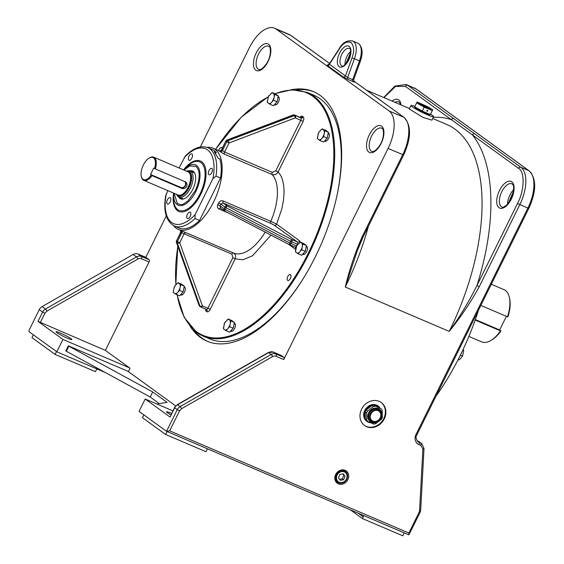 <?xml version="1.0" encoding="UTF-8"?>
<svg xmlns="http://www.w3.org/2000/svg" width="564" height="564" viewBox="0 0 564 564"><rect width="100%" height="100%" fill="white"/><g stroke="black" fill="none" stroke-linecap="round" stroke-linejoin="round"><path stroke-width="0.85" d="M342.637 469.826A6.479 5.598 -54.1 0 1 343.159 470.108A6.479 5.598 -54.1 0 1 343.222 470.15M342.588 469.826A6.486 5.605 -54.1 0 1 343.279 470.186A6.486 5.605 -54.1 0 1 343.462 470.305M342.32 469.833A6.514 5.633 -54.1 0 1 343.652 470.418A6.514 5.633 -54.1 0 1 343.702 470.454M342.193 469.847A6.521 5.64 -54.1 0 1 343.758 470.489A6.521 5.64 -54.1 0 1 343.948 470.616M341.403 469.953A6.549 5.661 -54.1 0 1 344.146 470.736A6.549 5.661 -54.1 0 1 344.188 470.764M341.086 470.024A6.556 5.668 -54.1 0 1 344.237 470.792A6.556 5.668 -54.1 0 1 344.435 470.926M337.639 471.906A6.592 5.696 -54.1 0 1 344.639 471.046A6.592 5.696 -54.1 0 1 344.674 471.067M337.18 481.91A6.592 5.696 -54.1 0 1 336.99 481.762A6.592 5.696 -54.1 0 1 335.834 474.359A6.592 5.696 -54.1 0 1 344.717 471.095A6.592 5.696 -54.1 0 1 344.921 471.229M337.399 482.093A6.627 5.725 -54.1 0 1 337.371 482.072A6.627 5.725 -54.1 0 1 336.207 474.634A6.627 5.725 -54.1 0 1 345.133 471.356A6.627 5.725 -54.1 0 1 345.161 471.377M336.264 474.676A6.634 5.732 -54.1 0 1 345.196 471.398A6.634 5.732 -54.1 0 1 346.874 479.21A6.634 5.732 -54.1 0 1 337.427 482.121A6.634 5.732 -54.1 0 1 336.264 474.676M344.336 471.906A5.816 5.027 125.9 0 0 337.392 474.613A5.816 5.027 125.9 0 0 338.358 481.804A5.816 5.027 125.9 0 0 339.211 482.283A5.816 5.027 125.9 0 0 346.155 479.569A5.816 5.027 125.9 0 0 345.182 472.385A5.816 5.027 125.9 0 0 344.336 471.906M335.629 480.627A6.479 5.598 -54.1 0 1 335.573 480.584A6.479 5.598 -54.1 0 1 335.136 480.175M335.855 480.81A6.486 5.605 -54.1 0 1 335.686 480.676A6.486 5.605 -54.1 0 1 335.122 480.126M336.066 480.993A6.514 5.633 -54.1 0 1 336.017 480.951A6.514 5.633 -54.1 0 1 335.044 479.872M336.299 481.177A6.521 5.64 -54.1 0 1 336.116 481.036A6.521 5.64 -54.1 0 1 335.016 479.745M336.511 481.36A6.549 5.661 -54.1 0 1 336.468 481.325A6.549 5.661 -54.1 0 1 334.875 478.963M336.743 481.543A6.556 5.668 -54.1 0 1 336.553 481.395A6.556 5.668 -54.1 0 1 334.847 478.639M336.955 481.726A6.592 5.696 -54.1 0 1 336.919 481.698A6.592 5.696 -54.1 0 1 335.552 474.775M345.097 476.545L343.49 479.795L340.162 480.345L338.449 477.637L340.05 474.387L343.377 473.845L345.097 476.545L342.75 473.943M339.507 479.308L342.207 478.864L343.49 479.795M342.207 478.864L343.814 475.614M299.71 240.906A1.889 1.636 -54.1 0 1 297.362 241.942L274.266 225.212A1.889 1.636 125.9 0 0 276.614 224.169L299.71 240.906A3.786 1.868 -66.9 0 1 300.288 242.111L303.848 243.627L306.421 245.495L305.3 251.304L301.599 255.259L298.046 253.737L295.473 251.875L296.593 246.059L300.295 242.111L302.868 243.972L301.747 249.789L298.046 253.737M305.3 251.304L301.747 249.789M306.421 245.495L302.868 243.972M295.91 252.263A5.675 2.806 113.1 0 1 295.529 250.261M297.143 253.158A5.675 2.806 -66.9 0 0 298.772 252.616M300.549 250.719A5.675 2.806 -66.9 0 0 301.803 248.181M302.346 245.389A5.675 2.806 -66.9 0 0 301.973 243.387M300.732 242.492A5.675 2.806 -66.9 0 0 299.103 243.035M297.327 244.931A5.675 2.806 -66.9 0 0 296.072 247.476M272.109 92.574L275.662 94.089L278.235 95.958L277.107 101.767L273.406 105.722L269.853 104.199L267.28 102.338L268.408 96.522L272.109 92.574L274.682 94.435L273.554 100.251L277.107 101.767M278.235 95.958L274.682 94.435M273.554 100.251L269.853 104.199M273.618 98.644A5.675 2.806 113.1 0 1 272.363 101.182M274.16 95.852A5.675 2.806 -66.9 0 0 273.78 93.85M272.546 92.954A5.675 2.806 -66.9 0 0 270.917 93.497M269.141 95.394A5.675 2.806 -66.9 0 0 267.886 97.939M267.343 100.723A5.675 2.806 -66.9 0 0 267.717 102.726M268.957 103.621A5.675 2.806 -66.9 0 0 270.586 103.078M435.965 396.245A160.888 79.418 -66.9 0 0 478.483 310.214M462.903 349.877L463.714 350.223L463.009 349.645M460.386 355.101L462.586 356.039L463.714 350.223M458.102 359.649L458.884 359.987L460.076 359.056L462.586 356.039M429.853 114.344L429.662 114.718A8.199 0.797 -153.7 0 1 423.86 112.708A8.199 0.797 -153.7 0 1 415.753 108.281A8.199 0.797 -153.7 0 1 414.956 107.449L415.146 107.068M427.646 111.009A0.472 0.409 -54.1 0 1 426.885 110.685A0.472 0.409 -54.1 0 1 427.646 111.009M430.325 114.541L432.75 109.747L430.325 114.541L422.253 111.094L414.653 106.793L417.078 101.992L426.398 106.145M430.515 108.478L432.75 109.747M432.278 110.607L424.199 107.153L422.253 111.094M424.199 107.153L416.606 102.852M430.572 108.366L426.405 106.131L430.572 108.366L430.29 108.93L426.504 107.019M426.617 106.786L423.296 104.685L426.617 106.786L426.342 107.35L423.98 105.94M421.287 103.98L424.093 105.715L423.818 106.272L418.474 103.304L418.756 102.74L421.287 103.98L421.005 104.537M425.608 106.356L425.326 106.92M418.989 103.677L419.264 103.113M423.085 105.278L422.81 105.842M424.093 105.715L418.756 102.74M427.597 106.751L429.437 107.802L427.597 106.751M322.227 128.881L325.781 130.397L328.354 132.265L327.226 138.081L323.524 142.029L319.971 140.514L317.398 138.645L318.526 132.829L321.029 129.812L322.227 128.881L324.801 130.749L323.673 136.566L319.971 140.514M327.226 138.081L323.673 136.566M328.354 132.265L324.801 130.749M320.704 139.386A5.675 2.806 113.1 0 1 319.069 139.928M322.481 137.489A5.675 2.806 -66.9 0 0 323.736 134.951M324.272 132.159A5.675 2.806 -66.9 0 0 323.898 130.164M322.664 129.269A5.675 2.806 -66.9 0 0 321.029 129.812M319.259 131.708A5.675 2.806 -66.9 0 0 318.004 134.246M317.462 137.038A5.675 2.806 -66.9 0 0 317.835 139.033M181.686 284.235L184.259 286.096L183.131 291.912L179.437 295.867L173.747 292.864L173.31 292.483L173.367 290.869L174.431 286.667L176.941 283.643L178.132 282.712L181.686 284.235M183.131 291.912L179.585 290.397L175.883 294.345M184.259 286.096L180.706 284.58L179.585 290.397M178.132 282.712L180.706 284.58M176.941 283.643A5.675 2.806 113.1 0 1 178.569 283.1M175.164 285.539A5.675 2.806 -66.9 0 0 173.909 288.077M173.367 290.869A5.675 2.806 -66.9 0 0 173.747 292.864M174.981 293.759A5.675 2.806 -66.9 0 0 176.61 293.217M178.386 291.327A5.675 2.806 -66.9 0 0 179.641 288.782M180.184 285.99A5.675 2.806 -66.9 0 0 179.803 283.995M364.407 413.842A6.937 6 -54.1 0 1 365.176 410.07A6.937 6 -54.1 0 1 370.097 405.995M366.325 409.901A8.834 7.635 -54.1 0 1 371.577 405.861M374.468 405.523A8.834 7.635 -54.1 0 1 377.986 406.792A8.834 7.635 -54.1 0 1 378.599 407.293M365.352 418.707A8.834 7.635 -54.1 0 1 365.359 410.648A8.834 7.635 -54.1 0 1 377.605 406.51A8.834 7.635 -54.1 0 1 377.795 406.658M367.065 409.33A8.516 7.36 -54.1 0 1 370.83 406.433M375.652 406.038A8.516 7.36 -54.1 0 1 377.408 406.785M365.218 411.875L366.649 412.911A9.306 8.044 -54.1 0 1 367.051 411.988A9.306 8.044 -54.1 0 1 367.538 411.1L366.114 410.07L371.972 405.558A9.306 8.044 -54.1 0 1 373.819 405.248L381.243 408.851A9.306 8.044 -54.1 0 1 382.202 410.352L382.336 417.423A9.306 8.044 -54.1 0 1 381.934 418.347A9.306 8.044 -54.1 0 1 381.447 419.228L375.582 423.747A9.306 8.044 -54.1 0 1 373.735 424.05L367.735 421.484A9.306 8.044 -54.1 0 1 366.783 419.983L365.352 418.946L365.218 411.875A9.306 8.044 -54.1 0 1 365.62 410.952A9.306 8.044 -54.1 0 1 366.114 410.07M368.68 412.792A7.727 6.683 -54.1 0 1 375.074 408.096A7.727 6.683 -54.1 0 1 381.236 411.382L381.504 411.917A7.424 6.415 -54.1 0 1 381.313 418.347A7.424 6.415 -54.1 0 1 373.587 422.838A7.424 6.415 -54.1 0 1 372.106 422.429A7.424 6.415 -54.1 0 1 369.441 413.271A7.424 6.415 -54.1 0 1 378.648 409.189A7.424 6.415 -54.1 0 1 381.504 411.917C382.878 418.467 380.242 422.112 373.587 422.838L372.994 422.76A7.727 6.683 -54.1 0 1 368.68 412.792M381.243 408.851L373.819 405.248M371.972 405.558L373.403 406.588A9.306 8.044 -54.1 0 1 375.25 406.284M373.403 406.588L367.538 411.1M378.113 410.705A5.837 5.041 -54.1 0 1 378.93 411.177A5.837 5.041 -54.1 0 1 379.903 418.389A5.837 5.041 -54.1 0 1 372.931 421.111A5.837 5.041 -54.1 0 1 372.078 420.624A5.837 5.041 -54.1 0 1 371.105 413.412A5.837 5.041 -54.1 0 1 378.077 410.691L378.93 411.177M365.338 418.185A8.834 7.635 -54.1 0 1 365.225 412.185M365.317 417.219A8.516 7.36 -54.1 0 1 365.246 413.151M367.735 421.484L366.311 420.448A9.306 8.044 -54.1 0 1 365.352 418.946M366.649 412.911L366.783 419.983M228.251 319.027L231.804 320.542L234.377 322.411L233.249 328.227L229.548 332.175L225.995 330.659L223.422 328.791L224.55 322.975L228.251 319.027L230.824 320.888L229.696 326.704L225.995 330.659M233.249 328.227L229.696 326.704M234.377 322.411L230.824 320.888M224.028 324.392A5.675 2.806 113.1 0 1 225.283 321.847M223.485 327.183A5.675 2.806 -66.9 0 0 223.859 329.179M225.099 330.074A5.675 2.806 -66.9 0 0 226.728 329.531M228.505 327.635A5.675 2.806 -66.9 0 0 229.759 325.097M230.302 322.305A5.675 2.806 -66.9 0 0 229.922 320.31M228.688 319.414A5.675 2.806 -66.9 0 0 227.059 319.957M287.654 280.386A3.215 1.586 113.1 0 1 287.682 276.727A3.215 1.586 113.1 0 1 290.333 274.555A3.215 1.586 113.1 0 1 290.488 274.647A3.215 1.586 113.1 0 1 290.46 278.306A3.215 1.586 113.1 0 1 287.809 280.477A3.215 1.586 113.1 0 1 287.654 280.386M218.635 150.588A3.215 1.586 113.1 0 1 221.603 147.585A3.215 1.586 113.1 0 1 221.758 147.669A3.215 1.586 113.1 0 1 222.188 148.367M278.101 96.663A4.413 2.178 113.1 0 1 278.369 96.74A4.413 2.178 113.1 0 1 278.581 96.86A4.413 2.178 113.1 0 1 278.538 101.887A4.413 2.178 113.1 0 1 274.901 104.862A4.413 2.178 113.1 0 1 274.689 104.742A4.413 2.178 113.1 0 1 274.492 104.566M328.213 132.977A4.413 2.178 113.1 0 1 328.488 133.048A4.413 2.178 113.1 0 1 328.699 133.174A4.413 2.178 113.1 0 1 328.657 138.194A4.413 2.178 113.1 0 1 325.019 141.176A4.413 2.178 113.1 0 1 324.801 141.049A4.413 2.178 113.1 0 1 324.61 140.873M306.287 246.2A4.413 2.178 113.1 0 1 306.555 246.278A4.413 2.178 113.1 0 1 306.767 246.397A4.413 2.178 113.1 0 1 306.724 251.424A4.413 2.178 113.1 0 1 303.087 254.399A4.413 2.178 113.1 0 1 302.875 254.279A4.413 2.178 113.1 0 1 302.678 254.103M234.243 323.116A4.413 2.178 113.1 0 1 234.511 323.193A4.413 2.178 113.1 0 1 234.723 323.313A4.413 2.178 113.1 0 1 234.68 328.34A4.413 2.178 113.1 0 1 231.043 331.315A4.413 2.178 113.1 0 1 230.831 331.195A4.413 2.178 113.1 0 1 230.634 331.019M184.125 286.808A4.413 2.178 113.1 0 1 184.393 286.886A4.413 2.178 113.1 0 1 184.604 287.005A4.413 2.178 113.1 0 1 184.562 292.025A4.413 2.178 113.1 0 1 180.924 295.007A4.413 2.178 113.1 0 1 180.713 294.887A4.413 2.178 113.1 0 1 180.515 294.711M274.724 93.687L291.94 89.718L307.267 92.404L313.824 95.203A132.498 65.403 113.1 0 1 320.197 98.82A132.498 65.403 113.1 0 1 335.665 201.341M301.5 281.302A132.498 65.403 113.1 0 1 209.716 338.893L203.153 336.088A132.498 65.403 113.1 0 1 196.78 332.471M207.023 147.38A44.168 21.799 113.1 0 1 213.023 148.191A44.168 21.799 113.1 0 1 215.145 149.397A44.168 21.799 113.1 0 1 214.715 199.621A44.168 21.799 113.1 0 1 178.316 229.421A44.168 21.799 113.1 0 1 176.194 228.216A44.168 21.799 113.1 0 1 173.585 225.642M228.78 213.178L219.128 209.054C217.422 208.137 216.978 206.643 217.796 204.584A44.168 21.799 -66.9 0 0 218.599 202.969C219.748 201.031 221.257 200.361 223.132 200.953L270.819 221.328A44.168 21.799 -66.9 0 0 272.144 174.551C274.576 175.284 276.564 174.431 278.094 171.999L275.81 170.793L300.816 120.202A1.889 0.938 -66.9 0 0 300.88 117.954L300.104 117.397A1.889 0.938 -66.9 0 0 300.013 117.347A1.889 0.938 -66.9 0 0 299.914 117.319M275.81 170.793L272.278 172.373A1.889 0.938 113.1 0 0 272.144 174.551L224.458 154.176L220.052 151.61A1.889 1.629 128.2 0 0 222.413 150.581L224.599 151.998L229.062 142.967L295.332 117.862L303.101 121.408A3.786 1.868 -66.9 0 0 303.228 116.917L302.452 116.353A3.786 1.868 -66.9 0 0 300.041 117.354M274.266 225.212L270.833 223.4A1.889 0.938 113.1 0 1 270.819 221.328L276.614 224.169L281.81 208.927L283.481 200.164L284.037 193.381C284.15 183.314 282.169 176.187 278.094 171.999L303.101 121.408M205.599 309.093A3.786 1.868 -66.9 0 0 206.184 311.145L206.953 311.702A3.786 1.868 -66.9 0 0 210.168 309.439L207.883 308.233L232.883 257.642L235.174 258.848L243.006 259.771L252.594 255.732L270.995 235.125M210.168 309.439L235.174 258.848C236.168 256.155 235.576 254.188 233.397 252.954A44.168 21.799 -66.9 0 0 233.566 253.024A44.168 21.799 -66.9 0 0 265.235 232.128M220.038 151.194L219.283 150.884C219.558 151.321 220.27 150.99 221.426 149.904L221.645 150.024A1.889 1.643 -56.4 0 1 219.311 151.074L219.318 150.898M232.883 257.642L231.874 254.131A1.889 0.938 113.1 0 1 233.348 252.933M270.833 223.4L223.154 203.026L220.898 204.14L218.599 202.969M223.132 200.953A1.889 0.938 113.1 0 0 223.154 203.026L227.271 206.015A1.889 1.636 -54.1 0 0 224.923 207.058L220.898 204.14A46.058 22.736 113.1 0 1 220.066 205.825L217.796 204.584M224.705 211.049A1.889 1.636 -54.1 0 1 224.091 208.743L220.066 205.825L220.644 208.095M231.874 254.131L181.798 232.763A1.889 1.643 123.6 0 0 181.678 230.859M185.669 232.558A1.889 0.938 113.1 0 0 184.188 233.757L179.726 242.788L177.441 241.582L181.798 232.763A46.058 22.736 113.1 0 1 181.03 232.199A1.889 1.629 128.2 0 0 181.107 230.613M180.882 231.938L176.49 240.828L181.03 232.199L180.656 230.041M199.078 305.42L176.405 242.308A1.889 0.818 160.2 0 0 176.553 242.499L199.233 305.61A1.889 0.818 160.2 0 1 199.078 305.42A1.889 1.889 0 0 0 199.748 306.308L199.748 306.308A1.889 1.636 125.9 0 1 199.233 305.61L200.001 306.167A1.889 1.636 125.9 0 0 200.523 306.872A1.889 1.889 0 0 0 200.89 307.077A1.889 0.938 113.1 0 0 202.406 305.892L179.726 242.788A1.889 0.818 160.2 0 1 177.329 243.063L200.001 306.167A1.889 0.818 -19.8 0 0 202.406 305.892L207.883 308.233A1.889 0.938 -66.9 0 1 206.368 309.417A1.889 0.938 -66.9 0 1 206.276 309.368L200.988 307.105M199.748 306.308L200.523 306.872A1.889 1.636 125.9 0 0 200.798 307.027A1.889 0.938 113.1 0 0 200.805 307.027A1.889 0.938 113.1 0 0 200.89 307.077L206.551 309.523A1.889 1.636 125.9 0 0 206.417 309.439M185.084 181.65C186.91 182.694 187.438 184.308 186.677 186.494C185.408 188.411 183.765 189.053 181.742 188.404L151.201 175.277A11.985 5.915 113.1 0 1 142.946 179.239A11.985 5.915 113.1 0 1 141.268 176.299A11.985 5.915 113.1 0 1 149.023 158.146L149.573 157.814A12.619 6.232 113.1 0 1 153.697 157.152A12.619 6.232 113.1 0 1 154.303 157.497A12.619 6.232 113.1 0 1 155.311 168.932L185.648 181.968M151.977 175.686A12.619 6.232 113.1 0 1 143.785 180.36A12.619 6.232 113.1 0 1 143.178 180.015A12.619 6.232 113.1 0 1 141.409 176.92L141.268 176.299M186.684 171.244L189.398 171.808C190.724 173.663 191.267 172.662 191.506 178.034L188.954 187.544C186.867 190.935 187.304 191.344 183.244 194.756C181.037 196.265 179.19 196.498 177.716 195.454L176.765 194.453M149.023 158.146A11.985 5.915 113.1 0 1 153.521 157.842A11.985 5.915 113.1 0 1 154.536 168.516L155.311 168.932M186.381 171.118A13.466 6.648 113.1 0 1 186.55 171.075A13.466 6.648 113.1 0 1 189.497 171.611A13.466 6.648 113.1 0 1 189.046 187.608A13.466 6.648 113.1 0 1 177.618 195.645A13.466 6.648 113.1 0 1 176.553 194.474A13.466 6.648 113.1 0 1 176.462 194.326M176.553 194.474L177.188 195.496A14.199 7.008 -66.9 0 0 178.309 196.73A14.199 7.008 -66.9 0 0 178.992 197.118A14.199 7.008 -66.9 0 0 190.688 187.537A14.199 7.008 -66.9 0 0 190.829 171.393A14.199 7.008 -66.9 0 0 190.146 171.005A14.199 7.008 -66.9 0 0 187.727 170.829L186.55 171.075M154.536 168.516L153.648 168.178L150.532 174.487L151.201 175.277M208.899 174.664A3.469 1.713 113.1 0 1 208.934 170.716A3.469 1.713 113.1 0 1 211.789 168.375A3.469 1.713 113.1 0 1 211.958 168.467A3.469 1.713 113.1 0 1 211.923 172.415A3.469 1.713 113.1 0 1 209.068 174.755A3.469 1.713 113.1 0 1 208.899 174.664M187.255 218.451A3.469 1.713 113.1 0 1 187.29 214.503A3.469 1.713 113.1 0 1 190.153 212.163A3.469 1.713 113.1 0 1 190.315 212.261A3.469 1.713 113.1 0 1 190.287 216.202A3.469 1.713 113.1 0 1 187.424 218.543A3.469 1.713 113.1 0 1 187.255 218.451M167.268 203.971A3.469 1.713 113.1 0 1 167.297 200.023A3.469 1.713 113.1 0 1 170.159 197.682A3.469 1.713 113.1 0 1 170.328 197.774A3.469 1.713 113.1 0 1 170.293 201.722A3.469 1.713 113.1 0 1 167.43 204.062A3.469 1.713 113.1 0 1 167.268 203.971M188.905 160.176A3.469 1.713 113.1 0 1 188.94 156.235A3.469 1.713 113.1 0 1 191.802 153.887A3.469 1.713 113.1 0 1 191.971 153.986A3.469 1.713 113.1 0 1 191.936 157.934A3.469 1.713 113.1 0 1 189.074 160.275A3.469 1.713 113.1 0 1 188.905 160.176M218.212 158.294L214.341 151.794L216.287 152.463A42.589 21.023 -66.9 0 0 212.402 149.643L207.862 147.705A42.589 21.023 113.1 0 1 209.907 148.868A42.589 21.023 113.1 0 1 216.005 176.074L220.545 178.02A42.589 21.023 -66.9 0 0 219.812 158.977L218.212 158.294M179.077 167.994L185.366 155.967C193.311 147.994 200.805 145.237 207.862 147.705M184.005 170.102L189.737 165.943L195.778 166.317C198.69 168.981 199.726 173.106 198.895 178.682C198.676 181.812 196.427 188.877 195.081 191.076L187.861 201.01C183.244 203.921 182.955 205.818 177.392 203.526L174.093 193.311M178.591 196.914A15.143 7.473 -66.9 0 0 179.909 198.436A15.143 7.473 -66.9 0 0 180.635 198.852A15.143 7.473 -66.9 0 0 193.114 188.637A15.143 7.473 -66.9 0 0 193.262 171.414A15.143 7.473 -66.9 0 0 192.536 170.998A15.143 7.473 -66.9 0 0 189.723 170.857M193.48 171.583A15.143 7.473 -66.9 0 0 191.788 171.71M180.635 197.823A15.143 7.473 -66.9 0 0 181.707 199.127M215.54 153.563L216.287 152.463M216.005 176.074L212.91 178.626L195.102 214.665L195.031 218.508A42.589 21.023 113.1 0 1 174.396 226.03L178.936 227.969A42.589 21.023 -66.9 0 0 199.571 220.446L220.545 178.02M214.341 151.794L214.609 152.153M195.031 218.508L199.571 220.446M174.396 226.03C166.063 221.384 163.165 211.26 165.682 195.659L167.875 190.653M468.874 336.405L481.719 341.897A28.39 14.015 -66.9 0 0 491.004 340.409A28.39 14.015 -66.9 0 0 500.508 330.871L475.177 320.049M480.845 305.427L507.466 316.799A28.39 14.015 -66.9 0 0 509.377 297.411A28.39 14.015 -66.9 0 0 505.393 290.453A28.39 14.015 -66.9 0 0 504.033 289.677L491.314 284.242M507.466 316.799L507.938 316.841A27.128 13.395 -66.9 0 0 509.652 298.659L509.377 297.411M475.346 319.569L499.655 329.954L500.508 330.871M491.004 340.409L492.097 339.747A27.128 13.395 -66.9 0 0 500.98 330.913M499.655 329.954L506.387 316.341M430.536 114.168A12.619 1.22 -153.7 0 1 432.405 115.394A12.619 1.22 -153.7 0 1 433.624 116.677L431.904 120.153L422.831 117.347L409.281 108.972L411.001 105.496A12.619 1.22 -153.7 0 1 414.843 106.413M384.288 418.89A14.199 12.267 -54.1 0 1 364.605 425.538A14.199 12.267 -54.1 0 1 361.58 409.189A14.199 12.267 -54.1 0 1 381.264 402.541A14.199 12.267 -54.1 0 1 384.288 418.89M364.351 425.348A14.199 12.267 125.9 0 0 383.774 418.516A14.199 12.267 125.9 0 0 381.003 402.358M336.158 482.142A7.607 6.578 125.9 0 0 337.942 482.495M347.854 479.689A7.607 6.578 -54.1 0 1 337.307 483.256A7.607 6.578 -54.1 0 1 335.686 474.493A7.607 6.578 -54.1 0 1 346.24 470.933A7.607 6.578 -54.1 0 1 347.854 479.689M190.202 326.387A135.649 66.961 -66.9 0 0 200.431 337.441A135.649 66.961 -66.9 0 0 206.96 341.142A135.649 66.961 -66.9 0 0 318.766 249.619A135.649 66.961 -66.9 0 0 320.077 95.358A135.649 66.961 -66.9 0 0 313.549 91.657A135.649 66.961 -66.9 0 0 291.306 89.746M314.303 91.988A135.649 66.961 -66.9 0 0 296.671 89.81M193.953 330.222A135.649 66.961 -66.9 0 0 201.947 338.083A135.649 66.961 -66.9 0 0 207.721 341.46M368.391 226.305A170.356 84.085 113.1 0 1 345.274 286.991L357.146 251.135L362.92 236.802M433.624 116.677A12.619 1.22 -153.7 0 1 424.692 113.575A12.619 1.22 -153.7 0 1 412.221 106.772A12.619 1.22 -153.7 0 1 411.001 105.496M71.001 338.668A8.834 0.853 26.3 0 0 62.273 333.909A8.834 0.853 26.3 0 0 56.019 331.738A8.834 0.853 26.3 0 0 56.872 332.633A8.834 0.853 26.3 0 0 65.6 337.399A8.834 0.853 26.3 0 0 71.854 339.563A8.834 0.853 26.3 0 0 71.001 338.668M170.927 414.857A8.834 0.853 -153.7 0 1 167.388 412.707A8.834 0.853 -153.7 0 1 166.535 411.812A8.834 0.853 -153.7 0 1 171.625 413.447M365.853 420.568A9.553 8.256 125.9 0 0 367.122 421.04M379.833 407.821A9.553 8.256 125.9 0 0 378.028 405.925A9.553 8.256 125.9 0 0 364.781 410.402A9.553 8.256 125.9 0 0 366.811 421.407A9.553 8.256 125.9 0 0 370.626 422.774M329.94 64.677L329.447 64.247L339.457 48.842C342.891 43.195 346.775 41.08 351.104 42.476C354.171 46.396 354.467 51.543 351.978 57.909L345.492 75.879A1.889 1.636 -54.1 0 1 343.145 76.923L327.099 65.29L327.585 65.057M200.333 146.964L249.295 47.898A31.549 15.573 113.1 0 1 274.541 28.2A31.549 15.573 113.1 0 1 276.057 29.06L389.139 110.995A31.549 15.573 113.1 0 1 388.081 148.452L283.741 359.564L276.071 356.293A4.413 3.814 125.9 0 0 272.581 356.589L181.545 408.724L179.549 410.86L169.679 430.84L166.556 431.326L139.054 411.396L145.181 399.016L172.901 410.86M105.355 372.55L56.816 351.809L29.314 331.886A1.889 0.938 113.1 0 1 29.377 329.644L39.254 309.657A6.31 5.45 -54.1 0 1 42.096 306.612L133.139 254.477A6.31 5.45 -54.1 0 1 138.124 254.047L145.787 257.325L166.246 215.927M414.314 87.913A31.549 15.573 113.1 0 1 415.83 88.781A1.889 1.636 -54.1 0 1 416.105 88.936L406.235 84.466A31.549 15.573 113.1 0 1 407.758 85.326L474.803 133.908A1.889 1.636 125.9 0 0 472.456 134.951L518.492 168.305C525.105 171.555 524.478 190.702 517.491 203.512L528.778 208.447C536.498 191.358 536.632 178.83 529.187 170.864A1.889 1.636 -54.1 0 0 528.912 170.709A31.549 15.573 113.1 0 1 527.855 208.172L415.999 434.484L416.923 434.766L528.778 208.447M474.803 133.908L520.84 167.261A31.549 15.573 113.1 0 1 519.775 204.718L479.245 286.731C470.665 302.311 460.654 317.201 449.226 331.399L345.274 286.991C349.419 269.677 355.052 252.919 362.18 236.711L363.103 236.993L357.174 251.072M143.876 414.892L142.48 417.72L165.612 434.477L167.057 431.552M207.425 448.796L205.98 451.722L165.612 434.477M363.364 515.418A1.889 1.636 -54.1 0 1 363.237 516.864L362.405 518.556L402.774 535.8L404.219 532.874M96.825 368.905L95.464 371.655L55.096 354.403L56.492 351.583M55.096 354.403L31.965 337.646L33.361 334.819M169.679 430.84L408.858 533.029L408.844 534.848L166.556 431.326L177.265 409.654L174.516 407.596L170.109 417.078L174.699 407.793A6.31 5.45 125.9 0 1 177.54 404.748A1.889 0.437 -119.8 0 0 177.258 404.663L174.516 407.596M408.844 534.848L419.997 512.634L420.688 510.039L424.015 448.542L421.794 443.678A6.31 5.45 125.9 0 0 420.878 443.156L419.01 442.359A6.31 5.45 -54.1 0 1 418.086 441.838C415.844 439.046 415.456 436.691 416.923 434.766M56.816 351.809L62.935 339.429L38.007 321.367L105.383 350.378L149.065 261.992A1.889 0.938 -66.9 0 0 149.129 259.743L145.787 257.325M68.329 345.824L65.826 350.893L66.34 351.259L68.843 346.197L68.329 345.824L128.451 371.507M62.935 339.429L129.544 367.883L105.383 350.378M145.181 399.016L170.109 417.078M175.693 405.904L128.388 371.634L130.058 368.257L129.544 367.883M283.741 359.564A1.889 0.938 -66.9 0 0 283.805 357.322L281.232 355.454A1.889 0.938 -66.9 0 0 281.14 355.405A1.889 0.938 -66.9 0 0 281.041 355.376M383.971 97.642L395.519 86.426L405.403 86.37A1.889 1.636 -54.1 0 1 407.758 85.326L415.83 88.781L528.912 170.709L520.84 167.261A1.889 1.636 -54.1 0 0 518.492 168.305M453.794 118.68A1.889 1.636 125.9 0 0 451.44 119.723L472.456 134.951A176.666 87.201 113.1 0 1 476.961 285.525C469.079 301.437 459.836 316.728 449.226 331.399A170.356 84.085 -66.9 0 0 454.958 129.121A170.356 84.085 -66.9 0 0 446.759 124.468L432.736 118.475M345.711 471.772A7.607 6.578 125.9 0 0 344.823 470.179M479.245 286.731L476.961 285.525L517.491 203.512M350.484 509.919L362.405 518.556M159.288 403.605L150.207 397.028L66.34 351.259M156.82 403.986L167.106 402.386L152.717 391.959L68.843 346.197M362.18 236.711L402.71 154.705A31.549 15.573 -66.9 0 0 403.775 117.242L353.663 80.92M152.717 391.959L150.207 397.028M357.738 83.888A1.889 1.636 -54.1 0 1 358.013 84.05L353.649 80.864M339.457 48.842A1.889 0.55 -147 0 1 339.387 48.455L329.136 64.225L327.437 65.043L328.629 65.487M354.037 81.547A1.889 1.636 125.9 0 0 354.248 81.66C355.01 82.273 354.53 82.224 352.803 81.519L347.755 79.362A1.889 0.938 -66.9 0 1 347.65 77.508L329.447 64.247A1.889 1.636 -54.1 0 1 327.099 65.29M352.803 81.519A1.889 0.938 -66.9 0 1 352.697 79.665L359.479 60.877L354.432 58.719L347.65 77.508L352.697 79.665L353.572 79.327M378.099 406.877A9.553 8.256 125.9 0 0 376.935 405.276M344.322 471.807A5.88 5.083 -54.1 0 1 346.43 479.069A5.88 5.083 -54.1 0 1 339.133 482.305A5.88 5.083 -54.1 0 1 337.018 475.05A5.88 5.083 -54.1 0 1 344.322 471.807M427.082 107.442L427.357 106.878M378.557 410.084A6.627 5.725 -54.1 0 1 380.933 418.255A6.627 5.725 -54.1 0 1 372.712 421.907A6.627 5.725 -54.1 0 1 370.336 413.729A6.627 5.725 -54.1 0 1 378.557 410.084M378.345 410.507A6.155 5.316 -54.1 0 1 380.552 418.093A6.155 5.316 -54.1 0 1 372.924 421.484A6.155 5.316 -54.1 0 1 370.717 413.891A6.155 5.316 -54.1 0 1 378.345 410.507M307.267 92.404A132.498 65.403 113.1 0 1 313.64 96.021A132.498 65.403 113.1 0 1 312.357 246.694A132.498 65.403 113.1 0 1 203.153 336.088L196.688 332.415L184.202 317.405L177.018 294.831M275.042 93.821A131.87 65.093 113.1 0 1 312.858 96.366A131.87 65.093 113.1 0 1 308.423 252.947A131.87 65.093 113.1 0 1 196.554 331.688A131.87 65.093 113.1 0 1 177.209 294.916M220.052 151.61A44.168 21.799 -66.9 0 0 219.685 151.335A44.168 21.799 -66.9 0 0 219.311 151.074M175.947 284.707A131.87 65.093 113.1 0 1 177.85 246.327M180.424 232.869A131.87 65.093 113.1 0 1 180.952 230.549M215.659 149.319A131.87 65.093 113.1 0 1 268.238 96.938M288.38 244.163L295.536 249.344A3.786 1.868 -66.9 0 0 295.691 249.436M302.452 116.353A1.889 1.636 -54.1 0 1 300.104 117.397L294.627 115.056A1.889 0.938 113.1 0 0 294.535 115.007L300.408 117.488M303.228 116.917A1.889 1.636 -54.1 0 1 300.88 117.954L294.627 115.056A1.889 1.636 -54.1 0 0 293.407 115.056A1.889 0.578 -110.7 0 0 293.125 114.978L226.848 140.083A1.889 0.578 69.3 0 1 227.137 140.161L293.407 115.056L294.182 115.613A1.889 1.636 -54.1 0 1 295.395 115.613A1.889 0.938 113.1 0 1 295.332 117.862A1.889 0.578 69.3 0 0 294.182 115.613L227.905 140.718A1.889 0.578 69.3 0 1 229.062 142.967L226.777 141.761L222.413 150.581A46.058 22.736 113.1 0 0 221.645 150.024L225.819 141.014L221.426 149.904M297.806 244.423L297.298 244.191A1.889 0.938 -66.9 0 0 297.362 241.942L291.884 239.601A1.889 0.938 113.1 0 1 291.821 241.85L297.298 244.191L296.467 245.883L290.989 243.542L291.821 241.85L290.622 241.279A1.889 0.388 -62.5 0 1 291.884 239.601L227.271 206.015A1.889 0.388 117.5 0 0 226.009 207.693L290.622 241.279L289.783 242.971L290.989 243.542A1.889 0.938 113.1 0 1 289.473 244.72A1.889 0.938 113.1 0 1 289.381 244.67A1.889 0.388 117.5 0 1 289.339 244.663A1.889 1.889 0 0 0 289.473 244.72L294.951 247.06A1.889 0.938 -66.9 0 0 296.467 245.883L296.65 245.96M289.572 244.755L294.859 247.011A1.889 0.938 -66.9 0 0 294.951 247.06L295.134 247.166A1.889 1.636 125.9 0 0 295 247.081M295.536 249.344A1.889 1.636 125.9 0 0 295.134 247.166M206.953 311.702A1.889 1.636 125.9 0 0 206.551 309.523M206.184 311.145A1.889 1.636 125.9 0 0 206.121 309.312M294.337 114.964A1.889 0.938 113.1 0 1 294.535 115.007A1.889 1.889 0 0 0 293.125 114.978M272.278 172.373L224.599 151.998A1.889 0.938 -66.9 0 0 224.458 154.176M220.376 207.94L224.493 210.922A1.889 1.889 0 0 0 224.733 211.07L289.339 244.663A1.889 0.388 117.5 0 1 289.783 242.971L225.177 209.378A1.889 0.388 117.5 0 0 224.733 211.07A1.889 0.388 117.5 0 0 224.768 211.077L289.311 244.635M220.482 208.017A1.889 0.938 -66.9 0 0 219.128 209.054M224.923 207.058L224.091 208.743L225.177 209.378L226.009 207.693L224.923 207.058M177.441 241.582L176.673 241.025A1.889 1.636 -54.1 0 0 176.553 242.499L177.329 243.063A1.889 1.636 125.9 0 1 177.441 241.582M226.002 141.204L226.777 141.761A1.889 1.636 125.9 0 1 227.905 140.718L227.137 140.161A1.889 1.636 -54.1 0 0 226.002 141.204M143.785 180.36L178.097 195.017A12.619 6.232 -66.9 0 0 188.496 186.508A12.619 6.232 -66.9 0 0 188.616 172.154A12.619 6.232 -66.9 0 0 188.009 171.808L153.697 157.152M181.742 188.404L180.797 187.72A3.786 3.271 125.9 0 0 185.5 185.634A3.786 3.271 125.9 0 0 185.126 181.671M150.532 174.487L180.811 187.424A3.532 3.053 125.9 0 0 185.189 185.478A3.532 3.053 125.9 0 0 184.308 181.319M180.811 187.424L150.525 174.784M154.938 168.735L153.648 168.178M184.125 157.772A40.693 20.085 113.1 0 1 207.559 149.904A40.693 20.085 113.1 0 1 212.91 178.626M200.946 162.608A26.325 12.993 -66.9 0 0 185.873 167.6L183.977 169.623A21.94 10.829 113.1 0 1 196.54 165.463A21.94 10.829 113.1 0 1 195.8 191.52A21.94 10.829 113.1 0 1 177.188 204.619A21.94 10.829 113.1 0 1 173.726 193.621A21.94 10.829 113.1 0 1 173.754 193.163L173.578 196.385A26.325 12.993 -66.9 0 0 177.723 209.589A26.325 12.993 -66.9 0 0 200.058 193.868A26.325 12.993 -66.9 0 0 200.946 162.608M173.606 193.099A27.417 13.536 -66.9 0 0 177.519 210.682A27.417 13.536 -66.9 0 0 200.777 194.312A27.417 13.536 -66.9 0 0 201.701 161.755A27.417 13.536 -66.9 0 0 183.526 169.891M195.102 214.665A40.693 20.085 113.1 0 1 171.667 222.533A40.693 20.085 113.1 0 1 166.317 193.804M511.886 183.808L512.218 183.991C512.387 185.211 514.431 182.708 513.191 193.205C512.013 197.802 510.011 201.595 507.191 204.584C503.955 207.136 502.214 207.94 501.967 207.016A12.619 6.232 113.1 0 1 501.361 206.671A12.619 6.232 113.1 0 1 501.488 192.317A12.619 6.232 113.1 0 1 511.886 183.808A12.619 6.232 113.1 0 1 512.119 183.92M513.726 189.596A12.619 6.232 -66.9 0 0 507.431 204.337M394.99 102.352A12.619 6.232 113.1 0 1 398.797 101.872A12.619 6.232 113.1 0 1 399.037 101.985M499.013 207.714A14.509 7.163 -66.9 0 0 511.322 199.043A14.509 7.163 -66.9 0 0 511.816 181.812A14.509 7.163 -66.9 0 0 499.5 190.477A14.509 7.163 -66.9 0 0 499.013 207.714M400.983 104.911A14.509 7.163 -66.9 0 0 398.727 99.884A14.509 7.163 -66.9 0 0 392.072 101.104M381.701 128.183L382.032 128.373C383.33 127.471 385.212 136.446 380.051 144.906C374.651 152.851 372.219 151.582 371.782 151.392A12.619 6.232 113.1 0 1 371.175 151.046A12.619 6.232 113.1 0 1 371.302 136.7A12.619 6.232 113.1 0 1 381.701 128.183A12.619 6.232 113.1 0 1 381.934 128.296M368.828 152.09A14.509 7.163 -66.9 0 0 381.137 143.425A14.509 7.163 -66.9 0 0 381.631 126.195A14.509 7.163 -66.9 0 0 369.314 134.859A14.509 7.163 -66.9 0 0 368.828 152.09M268.612 46.255L268.943 46.438C270.248 45.536 272.123 54.518 266.969 62.978C261.569 70.923 259.137 69.647 258.7 69.464A12.619 6.232 113.1 0 1 258.093 69.118A12.619 6.232 113.1 0 1 258.213 54.764A12.619 6.232 113.1 0 1 268.612 46.255A12.619 6.232 113.1 0 1 268.852 46.368M255.746 70.162A14.509 7.163 -66.9 0 0 268.055 61.49A14.509 7.163 -66.9 0 0 268.542 44.26A14.509 7.163 -66.9 0 0 256.232 52.924A14.509 7.163 -66.9 0 0 255.746 70.162M357.647 43.111L358.774 43.745C362.603 47.496 363.117 53.361 360.318 61.356L359.479 60.877A17.667 8.721 -66.9 0 0 358.5 43.59A17.667 8.721 -66.9 0 0 357.647 43.111L352.599 40.953A17.667 8.721 113.1 0 1 353.452 41.433A17.667 8.721 113.1 0 1 354.432 58.719L351.978 57.909M349.377 48.497L349.56 48.596C350.935 47.905 350.794 51.218 349.13 58.529C345.006 65.022 342.609 67.483 341.939 65.903A9.461 4.674 113.1 0 1 341.488 65.643A9.461 4.674 113.1 0 1 341.58 54.877A9.461 4.674 113.1 0 1 349.377 48.497A9.461 4.674 113.1 0 1 349.497 48.546M339.14 66.686A11.358 5.605 -66.9 0 0 348.771 59.904A11.358 5.605 -66.9 0 0 349.158 46.417A11.358 5.605 -66.9 0 0 339.521 53.199A11.358 5.605 -66.9 0 0 339.14 66.686M350.582 51.669A9.461 4.674 -66.9 0 0 345.069 64.571M417.353 441.161L419.01 442.359A1.889 0.938 -66.9 0 1 418.946 444.608A8.199 7.092 125.9 0 1 415.999 434.484M408.766 534.806L166.789 431.418M408.858 533.029L419.073 512.352A4.413 3.814 125.9 0 0 419.567 510.498L422.894 449L420.814 445.405L418.946 444.608M363.103 236.993L403.641 154.987L388.081 148.452M417.043 440.752L420.878 443.156A1.889 0.938 -66.9 0 1 420.814 445.405M363.237 516.864L358.196 513.212M38.007 321.367L42.596 312.082L39.254 309.657M276.057 29.06L290.686 35.313A31.549 15.573 -66.9 0 0 289.17 34.453L274.541 28.2M138.124 254.047L141.465 256.472L149.129 259.743M133.139 254.477L136.481 256.902A6.31 5.45 -54.1 0 1 141.465 256.472A1.889 0.938 113.1 0 1 141.402 258.721L149.065 261.992M42.096 306.612L45.437 309.037L136.481 256.902A1.889 0.437 60.2 0 1 137.912 259.017A4.413 3.814 -54.1 0 1 141.402 258.721M40.291 322.573L44.88 313.288L42.596 312.082A6.31 5.45 -54.1 0 1 45.437 309.037A1.889 0.437 60.2 0 1 46.868 311.152L137.912 259.017M405.403 86.37L451.44 119.723A176.666 87.201 113.1 0 0 433.3 117.333M422.894 449A1.889 0.571 3.1 0 0 424.015 448.542M419.567 510.498A1.889 0.571 3.1 0 0 420.688 510.039M419.073 512.352L419.997 512.634M179.549 410.86L177.265 409.654A6.31 5.45 125.9 0 1 180.113 406.609L177.54 404.748L268.584 352.613A1.889 0.437 -119.8 0 0 268.302 352.528L177.258 404.663M181.545 408.724A1.889 0.437 -119.8 0 0 180.113 406.609L271.15 354.474L268.584 352.613A6.31 5.45 125.9 0 1 273.568 352.183L281.232 355.454M272.581 356.589A1.889 0.437 -119.8 0 0 271.15 354.474A6.31 5.45 125.9 0 1 276.134 354.044A1.889 0.938 -66.9 0 1 276.071 356.293M283.805 357.322L276.134 354.044L273.568 352.183A1.889 0.938 113.1 0 0 273.477 352.126L281.14 355.405M403.641 154.987C411.36 137.891 411.494 125.363 404.05 117.404A1.889 1.636 125.9 0 0 403.775 117.242L389.139 110.995M417.029 440.738L419.228 441.816A6.31 5.45 125.9 0 0 418.305 441.295A1.889 0.938 -66.9 0 0 418.213 441.245A1.889 0.938 -66.9 0 0 418.114 441.21M329.602 63.506L290.686 35.313A1.889 1.636 -54.1 0 1 290.968 35.469L289.17 34.453M347.755 79.362L343.145 76.923M44.88 313.288L46.868 311.152M273.35 352.098A1.889 0.938 113.1 0 1 273.477 352.126L268.302 352.528M304.37 254.258L303.058 253.701M307.345 247.3L306.167 246.799M276.177 104.721L274.865 104.164M279.152 97.762L277.981 97.262M426.405 106.131L426.222 106.504M326.295 141.035L324.984 140.471M329.27 134.07L328.1 133.569M182.207 294.866L180.889 294.309M185.182 287.908L184.005 287.407M377.986 406.792L377.605 406.51M378.091 410.705C372.853 408.033 367.115 417.536 372.078 420.624M232.319 331.181L231.007 330.617M235.294 324.215L234.123 323.715M233.566 253.024L178.316 229.421M175.813 284.848L177.78 246.137M180.254 233.214L180.868 230.514M215.575 149.284L241.138 117.319L268.358 96.641M219.389 150.912L213.023 148.191M226.848 140.083A1.889 1.889 0 0 0 225.819 141.014M176.49 240.828A1.889 1.889 0 0 0 176.405 242.308M183.399 199L178.992 197.118M194.552 172.894L190.146 171.005M398.797 101.872L399.834 102.881L400.468 104.692M366.438 90.155L409.492 108.549M352.599 40.953C347.022 40.1 342.616 42.603 339.387 48.455M513.6 190.963L508.326 203.308M416.105 88.936L529.187 170.864M406.235 84.466L394.863 86.116L383.71 97.53M419.228 441.816L421.794 443.678M290.968 35.469L329.623 63.478M358.013 84.05L404.05 117.404M353.973 81.505L353.684 79.728L360.318 61.356M345.802 63.852L350.568 52.699"/></g></svg>
